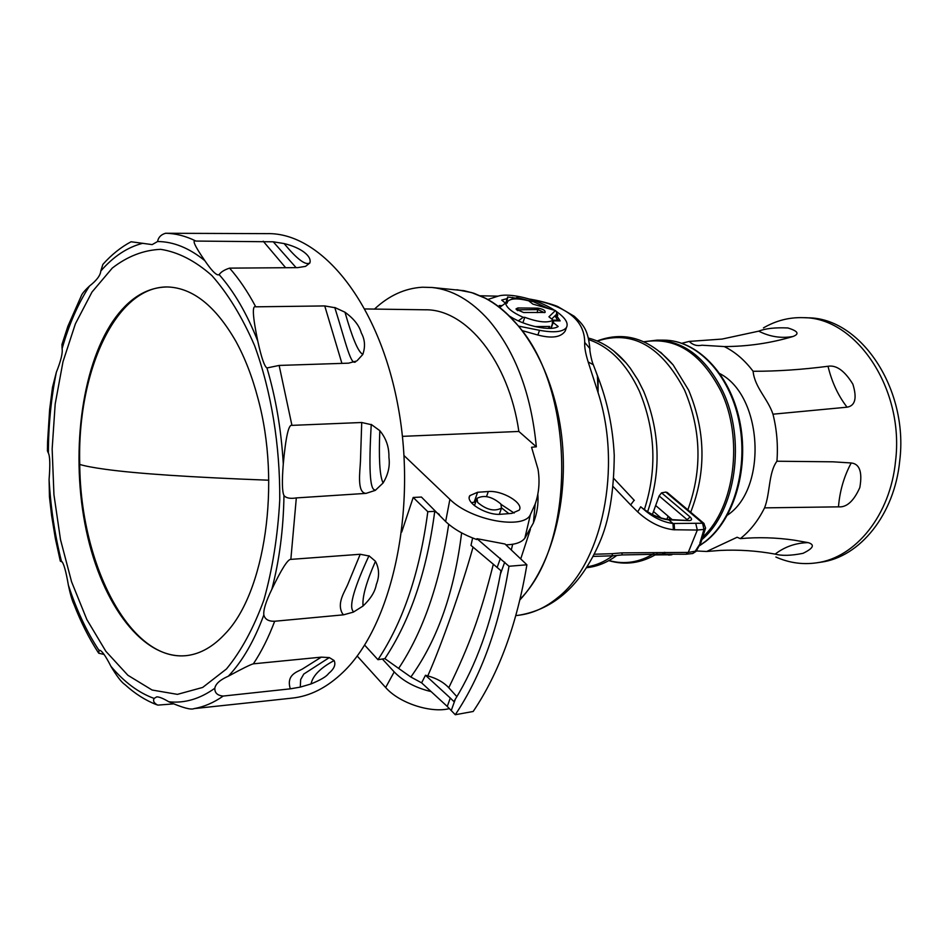 <?xml version="1.0" encoding="UTF-8"?>
<svg xmlns="http://www.w3.org/2000/svg" width="948" height="948" viewBox="0 0 948 948"><rect width="100%" height="100%" fill="white"/><g stroke="black" fill="none" stroke-linecap="round" stroke-linejoin="round"><path stroke-width="1.42" d="M551.108 327.498L550.895 328.34M556.523 317.817L557.069 316.312L560.149 320.886L553.869 320.827L553.241 322.557L558.171 326.503C551.262 331.516 524.967 326.088 509.988 316.419M500.295 307.839L499.229 305.54L502.144 305.588M487.841 299.485L497.641 296.297C509.029 292.209 538.215 299.45 554.639 310.328M518.888 326.183L539.519 330.307C553.976 332.926 562.97 331.99 566.477 327.487C568.717 323.078 565.209 317.651 555.955 311.193M557.069 316.312L557.803 315.032L556.725 313.35M549.105 308.74L533.451 301.737L516.873 297.601L515.712 298.122L507.642 296.997L505.758 303.135M505.474 303.17L501.693 300.089L507.227 298.573M522.455 330.698L537.871 335.023C551.878 338.685 560.991 337.346 565.233 330.994L566.181 328.316M597.121 375.017L598.129 377.494L598.07 392.626L588.175 361.982C585.532 353.521 584.383 347.004 584.703 342.418C584.655 320.282 566.714 305.943 530.856 299.39L530.157 299.272M588.175 361.982L593.282 364.684L593.661 365.738M584.703 342.418L589.881 348.556L589.869 350.31M596.162 372.434L597.406 375.799L598.07 392.626C622.35 467.328 602.3 563.029 557.649 597.702C545.621 607.573 532.883 613.38 519.421 615.145L515.854 615.608M594.313 554.236L611.804 553.715L612.823 555.801L593.211 556.405M611.804 553.715L621.758 552.874L688.26 552.411L697.325 530.051L673.388 529.742C660.732 528.107 648.835 522.158 637.684 511.896L630.645 504.94L634.153 500.212M613.166 486.608L630.645 504.94M701.082 542.126L694.955 551.689L692.656 553.525L685.973 554.248L688.26 552.411L696.342 551.025M704.068 523.521L702.527 523.012L703.973 529.411L699.932 542.931M667.392 492.616L665.828 492.083L661.538 492.841L659.133 495.946L652.402 514.515M672.464 519.871L668.091 516.15L670.722 519.717M634.331 500.414L613.854 478.527M642.661 508.341C650.755 514.563 659.251 518.26 668.127 519.433L668.755 519.871C660.566 519.03 651.75 515.096 642.306 508.069L640.789 506.872M640.682 506.765L646.406 511.612C654.95 518.307 663.813 522.265 672.985 523.497L702.504 523.237M673.388 529.742L672.985 523.497L668.755 519.871L689.552 520.594C692.004 520.203 692.206 519.018 690.144 517.016L687.087 519.658L659.133 495.946M705.585 528.072L703.807 523.296L667.131 492.391M700.987 542.363L705.513 528.344L703.973 529.411L697.325 530.051L695.844 523.853M664.382 552.305L662.166 554.165L622.303 554.924L621.758 552.874M719.935 373.666C762.82 395.802 767.738 488.587 727.436 515.143M696.389 550.954L706.687 551.487L737.129 537.255L740.293 538.63C750.034 531.022 758.116 520.772 764.562 507.867C770.262 493.47 768.413 472.732 776.933 461.226C778.142 445.252 776.827 429.574 772.976 414.193C767.809 398.67 754.726 387.519 753.091 371.272C744.642 360.074 735.032 351.838 724.248 346.565L701.97 345.226C697.005 346.257 692.763 344.989 689.243 341.41L681.908 343.247M740.293 538.63C758.388 537.03 776.448 537.552 794.448 540.206L808.217 542.635C815.09 544.745 813.348 548.311 802.992 553.336C791.118 555.706 781.839 555.966 775.156 554.106C757.085 550.788 738.8 549.556 720.326 550.421L706.687 551.487M776.933 461.226L832.984 461.818L851.209 462.968C859.635 463.845 862.514 472.045 859.824 487.556C853.745 501.16 846.623 507.583 838.482 506.848L764.562 507.867M775.891 557.033C789.115 562.911 802.719 564.83 816.69 562.816C855.677 557.732 890.362 515.001 895.54 461.155C904.593 389 856.174 317.355 803.383 317.663C789.269 317.189 775.962 320.602 763.448 327.901M753.091 371.272C776.756 371.332 801.724 369.661 828.019 366.272C836.361 364.838 844.644 370.786 852.856 384.141C857.17 398.113 855.238 405.803 847.062 407.19L772.976 414.193M689.243 341.41L722.103 339.064L758.72 331.16C765.474 328.446 775.203 327.392 787.883 327.972C798.003 331.077 799.697 333.921 792.966 336.504C770.76 343.14 747.865 346.494 724.248 346.565M820.221 562.294L820.968 562.188C859.907 557.104 894.545 514.515 899.723 460.846C908.777 388.929 860.44 317.533 807.696 317.829L803.383 317.663M666.894 519.279L668.091 516.15L655.957 505.77M404.049 455.585L449.897 499.335C471.274 520.784 524.114 529.92 530.418 514.563L535.193 504.004C539.045 492.83 539.981 481.217 538.002 469.165L531.567 447.266L536.331 446.804C531.247 393.835 515.428 351.649 488.848 320.258C471.192 300.528 452.232 289.602 431.992 287.481L422.429 287.22C404.915 288.263 388.941 295.551 374.507 309.084M449.494 708.583C431.34 713.417 399.44 703.345 385.658 687.525L357.171 655.992M530.37 529.399L520.725 558.929M536.331 446.804L518.864 431.459L402.426 436.353M475.683 502.144L474.13 502.25L477.602 492.273L488.291 491.538C502.179 490.092 524.303 503.329 519.184 510.143L511.825 513.389L501.101 514.243C487.106 515.89 464.627 502.393 469.864 495.614L469.296 497.25M477.602 492.273L469.864 495.614M505.888 544.839C515.285 544.614 521.601 542.41 524.825 538.215L530.418 514.563M524.825 538.215L533.404 522.917C537.113 513.437 538.594 503.85 537.836 494.121M239.441 233.54L267.135 233.635C321.254 232.213 379.307 302.969 398.196 407.048C417.369 510.948 391.761 625.775 343.212 672.073C327.072 687.608 309.984 696.294 291.937 698.131L271.46 700.347M321.313 657.142L253.377 663.825C250.545 664.536 242.214 668.648 228.373 676.173C220.126 679.787 215.599 683.816 214.829 688.248C214.663 692.952 217.459 695.548 223.218 696.057L290.313 688.841L300.303 687.099L310.932 683.982C320.697 679.953 326.55 676.493 328.494 673.59C334.182 668.897 336.042 664.536 334.087 660.507L329.311 657.58L321.313 657.142L302.365 669.051C297.482 671.871 285.917 674.466 290.313 688.841M60.257 560.884L55.363 538.571L51.619 515.653L49.462 497.013L49.083 479.546C50.232 465.053 49.995 456.213 48.372 453.049L47.436 450.916L47.59 441.638L49.64 409.536L52.519 387.222L56.37 372.197C60.921 360.773 62.829 352.94 62.094 348.698C68.955 324.477 78.068 303.621 89.42 286.154L89.479 286.047C96.637 280.442 100.417 275.441 100.784 271.033L102.858 264.421C111.473 254.739 120.882 247.179 131.073 241.764L152.178 244.608L157.581 241.527C158.316 237.367 160.97 234.618 165.556 233.267L239.169 233.54M296.096 267.644L273.237 241.799L195.916 241.065C191.78 239.5 194.755 246.053 204.863 260.7C211.179 270.002 215.623 274.73 218.182 274.873L219.142 274.624C220.955 271.958 224.439 269.789 229.582 268.13C239.003 278.842 247.724 291.735 255.747 306.82C252.002 305.031 252.678 316.442 257.761 341.043C261.375 357.55 264.445 366.521 266.969 367.966L279.139 365.43L291.937 425.368C288.666 424.064 285.775 436.909 283.286 463.916C281.9 481.169 282.125 491.704 283.973 495.531C286.13 498.115 290.242 498.909 296.321 497.913L290.846 559.379C287.896 559.047 281.568 569.025 271.839 589.312C265.926 601.482 263.26 610.026 263.828 614.956C264.99 619.352 268.604 621.45 274.683 621.248C268.545 637.494 261.447 651.691 253.377 663.825M273.237 241.799L284.033 243.553C301.215 247.653 312.153 256.292 309.83 263.034L305.54 266.376L297.684 267.632L229.582 268.13M279.139 365.43L348.591 363.167L356.223 361.105C351.187 367.942 346.198 343.804 334.834 307.697L324.749 305.931L255.747 306.82M334.751 307.484L344.942 312.2C353.782 318.587 359.233 325.484 361.295 332.926C364.98 339.585 365.478 346.767 362.788 354.481L357.076 360.726M361.721 422.5L360.453 461.38C360.003 471.322 356.721 493.043 366.058 493.375L375.289 490.365L374.424 489.761C369.85 488.694 368.796 466.997 371.237 424.668L361.721 422.5L291.937 425.368M371.225 424.42L379.793 430.653C386.156 438.343 389.201 447.255 388.917 457.363C390.138 466.108 388.182 474.664 383.039 483.042L375.289 490.365M366.058 493.375L296.321 497.913M360.216 554.272L348.212 583.375C345.214 591.256 336.279 602.798 342.453 613.593L343.543 614.825L353.355 612.124L352.786 610.761C349.113 605.357 354.481 587.085 368.891 555.955L360.216 554.272L290.846 559.379M368.962 555.753L375.432 561.263C379.295 568.587 379.579 576.337 376.309 584.513C375.135 591.576 370.692 598.757 362.977 606.068L353.355 612.124M343.543 614.825L274.683 621.248M91.992 292.055L112.279 268.083C127.388 256.339 143.515 250.094 160.65 249.336C178.046 252.014 195.11 260.747 211.854 275.536C227.97 293.738 242.214 317.094 254.574 345.57C271.27 391.24 280.205 445.643 279.743 500.212C277.752 536.118 272.467 569.369 263.888 599.966C253.637 628.121 241.148 651.134 226.442 668.992L202.671 687.442L177.43 694.363L152.095 690.025L127.885 675.272L105.856 651.3L86.861 619.589L71.574 581.776L60.482 539.566L53.941 494.702L52.152 448.925L55.185 404.002L62.995 361.709L75.39 323.813L91.992 292.055M89.479 286.047C84.562 290.633 81.789 294.01 81.161 296.179L67.924 326.171L61.94 344.551L62.094 348.698M271.412 700.359L194.008 708.618C191.093 710.064 182.68 707.789 168.791 701.769C163.257 698.463 159.252 696.827 156.752 696.851L154.121 698.427C152.794 700.975 154.014 703.203 157.759 705.122L173.069 703.926M104.079 654.44L98.675 653.208L99.161 650.21C101.436 650.008 105.358 655.388 110.928 666.337C124.247 682.133 138.645 692.834 154.121 698.427M98.118 652.331C88.875 638.04 80.793 621.971 73.873 604.125C72.012 600.155 70.188 593.827 68.375 585.153C65.886 570.637 63.563 562.638 61.419 561.157L60.34 561.169L62.248 562.022M156.752 704.755C145.565 700.454 134.983 693.746 125.006 684.646C121.557 682.394 116.865 676.291 110.928 666.337M225.209 633.702C213.371 646.489 200.715 653.765 187.23 655.53C143.681 660.768 102.005 605.097 86.304 530.584C70.472 456.024 80.829 368.63 112.942 321.147C128.442 298.561 146.644 287.161 167.523 286.96C192.776 287.825 215.575 305.979 235.934 341.422C244.951 357.87 252.287 376.842 257.939 398.338C281.295 483.646 264.93 592.903 225.209 633.702M187.586 655.483C130.942 663.15 80.426 565.364 79.751 464.437C76.954 371.794 115.869 285.549 168.14 286.971M449.897 499.335L445.643 521.554L421.422 497.048L413.198 497.463L401.715 532.029M402.201 528L402.841 528.629M382.388 659.014L394.202 671.907L385.658 687.525M439.339 514.397L434.741 511.328L427.809 511.707L413.198 497.463M448.724 524.303C439.599 583.909 422.915 631.949 398.646 668.411L384.864 658.635C410.259 620.395 426.884 571.288 434.741 511.328M445.643 521.554C453.452 528.901 463.833 534.897 476.785 539.542L476.963 538.689L508.993 566.264L526.887 564.783L505.011 544.01L476.963 538.689M398.646 668.411L410.839 677.014L421.599 682.844L447.266 706.438L450.288 698.012L453.855 701.556L455.348 699.174C476.18 665.259 491.194 623.606 500.366 574.227L500.982 570.708L470.99 545.384L472.625 537.99M447.266 706.438L455.277 714.733L473.182 711.474C499.051 673.092 516.956 624.187 526.887 564.783M384.864 658.635L377.956 659.69C403.173 621.71 419.786 572.391 427.809 511.707M377.956 659.69L364.636 645.102M421.599 682.844L425.474 675.26L427.821 675.924C436.744 678.377 443.735 682.311 448.771 687.727C469.307 645.517 480.115 616.307 493.351 564.155M473.076 547.126L472.685 548.406C461.913 587.013 441.555 644.747 428.46 674.36L427.821 675.924M448.771 687.727L456.877 696.662M450.288 698.012L425.474 675.26M455.277 714.733C481.205 675.96 499.11 626.462 508.993 566.264M431.127 691.602C415.579 687.857 403.267 681.292 394.202 671.907M518.864 431.459C508.78 361.093 466.226 308.906 425.142 309.795L365.027 308.953M514.136 513.058L501.16 504.443M474.13 502.25L471.381 502.653M501.599 507.938L508.839 513.626M477.638 502.416C486.502 509.906 494.465 511.79 501.516 508.081L500.828 503.957C491.953 496.515 484.001 494.655 476.986 498.375L477.638 502.416M553.869 320.827L551.44 327.344M553.241 322.557L551.084 328.328M499.94 307.235L505.533 303.135C506.54 307.768 512.43 312.496 523.189 317.307L518.355 320.862M523.189 317.307L524.777 317.307C538.203 322.249 547.671 323.197 553.17 320.163L552.222 322.865L553.525 320.163L557.732 320.175L554.924 315.874L556.606 314.215L556.523 311.868L555.433 310.553L532.823 304.083L528.676 300.8C517.525 298.039 510.486 298.3 507.571 301.594L507.109 303.147L505.533 303.135M522.893 322.782L524.777 317.307M557.554 319.677L558.289 320.862M558.159 320.862L557.732 320.175M535.028 326.586L549.674 326.444L549.034 328.399M555.433 310.553L548.928 316.81L553.17 320.163M516.174 309.273L523.616 312.532L545.064 312.449C545.55 310.517 543.18 309.084 537.978 308.159L517.892 307.958L517.644 310.66M516.044 308.882L517.892 307.958M551.7 319.002L554.924 315.874M516.577 309.818L538.085 309.605L544.342 312.65M456.853 289.733L471.642 292.588L484.938 298.075C495.449 303.573 505.367 311.536 514.669 321.964C575.081 384.248 577.782 541.533 520.085 599.219M539.519 330.307L537.871 335.023M587.262 566.821C596.138 565.399 604.587 561.737 612.609 555.824M644.367 509.597C657.177 469.805 655.542 430.392 639.462 391.346C626.735 364.091 609.908 346.885 588.969 339.716M685.89 554.248L662.237 554.165M665.567 552.411L663.339 554.272M665.828 492.083L702.527 523.012M661.538 492.841L690.144 517.016M686.862 520.227L687.596 520.191M637.684 511.896L640.706 506.789L646.406 511.612L642.294 508.069M668.127 519.433L689.552 520.594M674.573 529.861L674.123 523.616M647.614 511.778C661.42 471.512 660.104 431.328 643.645 391.24L638.028 380.089L630.219 368.108L625.941 362.752L613.475 350.736M608.983 560.541C624.353 564.747 639.272 562.46 653.729 553.668M687.845 509.846C702.361 470.042 701.283 430.179 684.622 390.221C661.396 346.103 632.292 329.714 597.311 341.067M690.689 512.24C706.402 471.974 705.703 431.269 688.627 390.126L673.127 364.885L660.507 352.158M655.352 554.829L668.909 554.651M702.978 536.888C734.854 507.192 743.753 438.094 720.895 391.097C701.022 352.917 675.403 336.493 644.036 341.837M702.065 539.459C735.885 510.925 746.254 439.327 722.577 390.837C706.035 357.977 684.183 341.079 657.047 340.142L643.846 341.742M671.338 554.746L655.163 554.936M657.047 340.142L663.505 340.154C696.188 339.822 728.894 373.239 738.788 420.142C748.837 466.973 733.953 519.113 705.229 541.557L699.197 545.835M808.217 542.635C795.882 542.872 784.849 546.688 775.156 554.106M851.209 462.968C843.981 476.453 839.738 491.088 838.482 506.848M828.019 366.272C831.834 382.091 838.186 395.743 847.062 407.19M758.72 331.16C769.812 336.765 781.223 338.555 792.966 336.504M653.658 511.636L661.029 517.975M165.556 233.267C175.629 233.421 185.749 236.016 195.916 241.065M263.828 614.956C254.254 640.801 242.463 661.171 228.456 676.09L228.373 676.173M283.286 463.916C281.295 430.036 275.856 398.053 266.969 367.966M257.761 341.043C246.918 313.646 234.049 291.498 219.142 274.624M204.863 260.7C189.244 248.021 173.496 241.622 157.581 241.527M142.887 243.245C127.482 247.179 113.452 256.446 100.784 271.033M271.839 589.312C279.387 560.469 283.428 529.209 283.973 495.531M383.039 483.042L382.625 481.868C379.674 474.735 378.738 457.801 379.804 431.067L379.793 430.653M324.749 305.931L341.908 363.392M362.788 354.481L362.124 353.912C357.728 350.89 352.052 337.097 345.084 312.556L344.942 312.2M263.212 241.219L285.644 267.727M284.033 243.553L284.234 243.743C296.582 258.591 304.901 265.084 309.155 263.224L309.83 263.034M194.008 708.618C203.998 706.876 213.738 702.693 223.218 696.057M49.083 479.546C50.706 507.749 54.818 534.956 61.419 561.157M68.375 585.153C76.527 610.014 86.706 631.712 98.912 650.245M168.791 701.769C184.576 703.475 199.91 698.96 214.829 688.248M56.37 372.197C51.133 397.947 48.467 424.905 48.372 453.049M300.303 687.099L300.646 679.609L303.775 674.052L329.311 657.58M310.932 683.982L311.311 682.844C313.361 675.142 320.886 667.748 333.897 660.673L334.087 660.507M79.751 464.437C85.083 466.072 93.532 467.672 105.098 469.26C136.654 473.644 191.212 477.282 268.782 480.209M362.977 606.068L362.966 604.682C362.503 595.854 366.615 581.491 375.325 561.619L375.432 561.263M497.179 567.366L500.426 558.325M461.617 532.883C454.448 591.042 438.012 638.395 412.309 674.952L410.839 677.014M500.366 574.227L504.715 562.152M455.348 699.174L451.284 710.431M488.291 491.538L486.537 496.539M507.607 298.43L506.102 303.135L507.618 298.407M512.655 297.399L512.015 299.224M514.053 297.992L513.709 298.987M516.873 297.601L516.447 298.893M556.547 314.298L555.718 316.774M548.608 328.399L549.2 326.622M537.208 312.639L537.978 308.159M431.992 287.481L464.093 290.704L473.882 293.264L485.483 298.217C523.225 317.734 554.272 372.481 561.69 436.281C569.073 500.094 551.795 565.672 519.931 599.871M480.411 295.788L498.127 296.155M529.494 299.07L531.224 299.355C543.097 301.322 555.978 305.576 557.91 306.631L574.31 316.324C583.873 325.294 587.902 329.703 589.881 348.556C589.336 348.876 591.374 360.607 593.282 364.684L598.129 377.494C607.502 401.81 612.87 427.749 614.245 455.313C613.96 492.119 609.066 521.222 599.563 542.611C581.254 584.857 554.544 609.031 519.421 615.145M700.951 542.434L696.199 551.274L692.763 553.514M612.823 555.801L622.303 554.924M613.783 350.985L625.941 362.752C614.814 349.954 602.359 341.73 588.59 338.104M597.121 340.984C624.578 330.603 649.913 338.566 673.127 364.885L660.768 352.372M608.782 560.635C625.384 565.494 641.476 563.207 657.047 553.798M668.66 555.101L671.895 554.758M699.079 546.06L705.81 541.355C734.807 518.686 749.572 466.736 739.523 420.118C729.64 373.453 696.839 339.882 663.505 340.154M820.968 562.188L816.69 562.816M586.705 567.698C597.359 566.549 607.395 562.46 616.816 555.409M566.477 327.487L565.233 330.994M535.193 504.004L533.404 522.917M511.28 549.959L512.702 544.271M499.3 514.326L501.516 508.081M474.45 505.651L476.631 499.406M556.606 314.215L555.753 316.81M553.063 321.941L550.812 328.352M557.697 320.045L558.064 320.708"/></g></svg>
